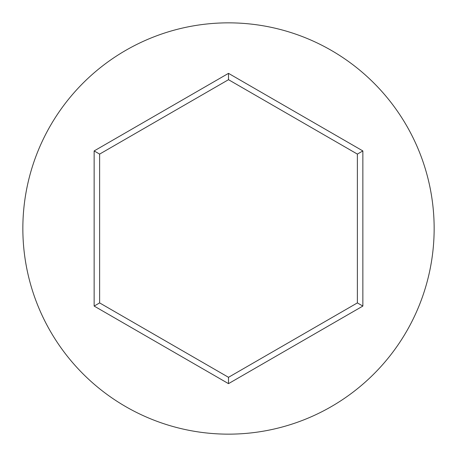 <?xml version="1.0" encoding="UTF-8"?>
<svg xmlns="http://www.w3.org/2000/svg" width="457" height="457" viewBox="0 0 457 457"><rect width="100%" height="100%" fill="white"/><g stroke="black" fill="none" stroke-linecap="round" stroke-linejoin="round"><path stroke-width="0.69" d="M434.15 228.5A205.65 205.65 0 0 0 228.5 22.85A205.65 205.65 0 0 0 22.85 228.5A205.65 205.65 0 0 0 228.5 434.15A205.65 205.65 0 0 0 434.15 228.5M228.5 383.646L94.142 306.07L94.142 150.93L228.5 73.354L362.858 150.93L362.858 306.07L228.5 383.646L228.5 377.311L357.374 302.905L357.374 154.095L228.5 79.689L99.626 154.095L99.626 302.905L228.5 377.311M362.858 306.07L357.374 302.905M357.374 154.095L362.858 150.93M228.5 79.689L228.5 73.354M99.626 154.095L94.142 150.93M94.142 306.07L99.626 302.905"/></g></svg>
